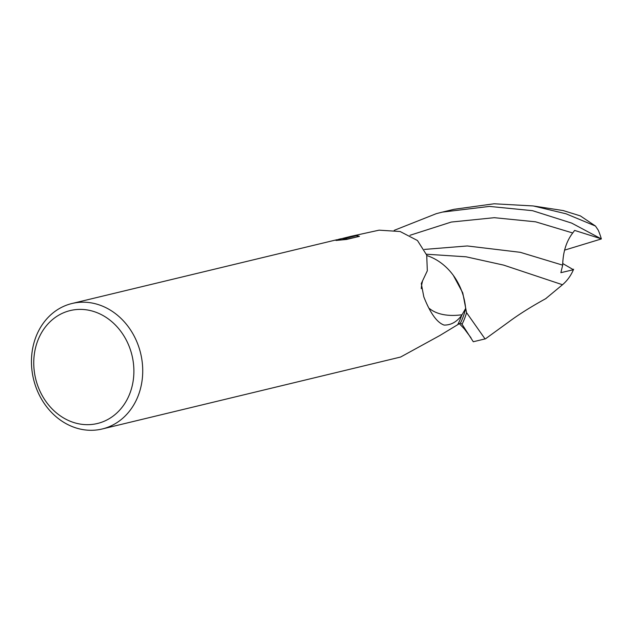<?xml version="1.0" encoding="UTF-8"?>
<svg xmlns="http://www.w3.org/2000/svg" width="633" height="633" viewBox="0 0 633 633"><rect width="100%" height="100%" fill="white"/><g stroke="black" fill="none" stroke-linecap="round" stroke-linejoin="round"><path stroke-width="0.95" d="M67.723 311.254A58.078 49.572 76.5 0 1 131.237 352.486A58.078 49.572 76.5 0 1 99.919 422.812A58.078 49.572 76.5 0 1 36.405 381.58A58.078 49.572 76.5 0 1 67.723 311.254M69.203 304.267A64.526 55.079 76.5 0 1 71.98 303.508A64.526 55.079 76.5 0 1 140.225 351.711A64.526 55.079 76.5 0 1 104.975 428.225A64.526 55.079 76.5 0 1 102.198 428.984A64.526 55.079 76.5 0 1 33.953 380.781A64.526 55.079 76.5 0 1 69.203 304.267M102.198 428.984L400.61 357.036L439.785 335.553L460.468 323.012A64.526 55.079 76.5 0 0 465.643 308.508L461.694 315.345A64.526 55.079 76.5 0 1 457.841 324.413A64.526 55.079 76.5 0 0 461.694 315.345C456.686 322.007 450.799 325.243 444.05 325.061C436.952 322.545 430.211 313.129 423.801 296.806L421.285 283.56L427.315 270.805L426.721 255.115L417.456 240.516L400.135 231.52L379.112 230.167L350.975 236.331L346.488 238.087L356.941 235.571L359.433 236.346L346.536 239.448L335.981 240.469L340.578 239.401L336.637 239.78L71.98 303.508M343.577 238.301L340.056 238.958L343.577 238.301L343.877 239.337L340.839 239.883M342.54 238.435L350.975 236.331M338.236 239.44L340.056 238.958M358.009 236.687L346.789 239.139L346.488 238.087M357.241 236.623L356.941 235.571M343.695 238.704L348.134 237.122A23.358 0.633 163.9 0 0 348.561 236.987M348.134 237.122L342.849 238.388M426.848 255.55A57.215 48.836 76.5 0 1 465.643 308.508M462.05 314.743A68.862 38.273 -32.3 0 1 429.403 308.493M421.269 288.672A68.862 38.273 -32.3 0 1 422.409 281.606M485.044 338.916L466.561 312.639A66.679 56.915 76.5 0 1 462.05 324.254L473.286 341.749L485.044 338.916M394.217 230.341L436.311 213.661L442.285 212.126L489.428 206.413L532.511 210.678L571.639 223.085L601.35 238.942L564.533 250.154M563.291 210.591L580.342 215.893L595.495 226.06L598.296 230.27A66.679 56.915 76.5 0 1 601.35 238.942M595.495 226.06L565.989 213.78L533.318 205.954L494.088 203.779L454.051 209.301L442.878 211.984M426.444 254.221L466.062 256.8L503.662 265.116L562.492 284.739L545.693 298.681M466.561 312.639L462.755 292.881L453.331 275.379M573.625 269.223C570.926 275.695 567.065 280.989 562.041 285.111M600.962 238.728L574.622 230.412L572.723 232.984C566.306 241.379 562.966 252.1 562.69 265.156L560.87 272.673L573.411 269.729L562.634 263.47M562.69 265.156L520.294 252.314L467.296 245.96L424.426 249.426M460.373 323.059L462.05 324.254M572.723 232.984L535.589 221.811L494.278 217.689L451.297 222.048L409.955 235.302M340.673 239.282L340.855 239.939M346.607 238.491L343.83 239.155M546.121 298.452C531.182 306.665 518.704 314.506 508.671 321.991L485.337 338.916M563.647 210.639L534.228 206.105M471.015 337.816L464.385 328.946L459.297 323.621"/></g></svg>
